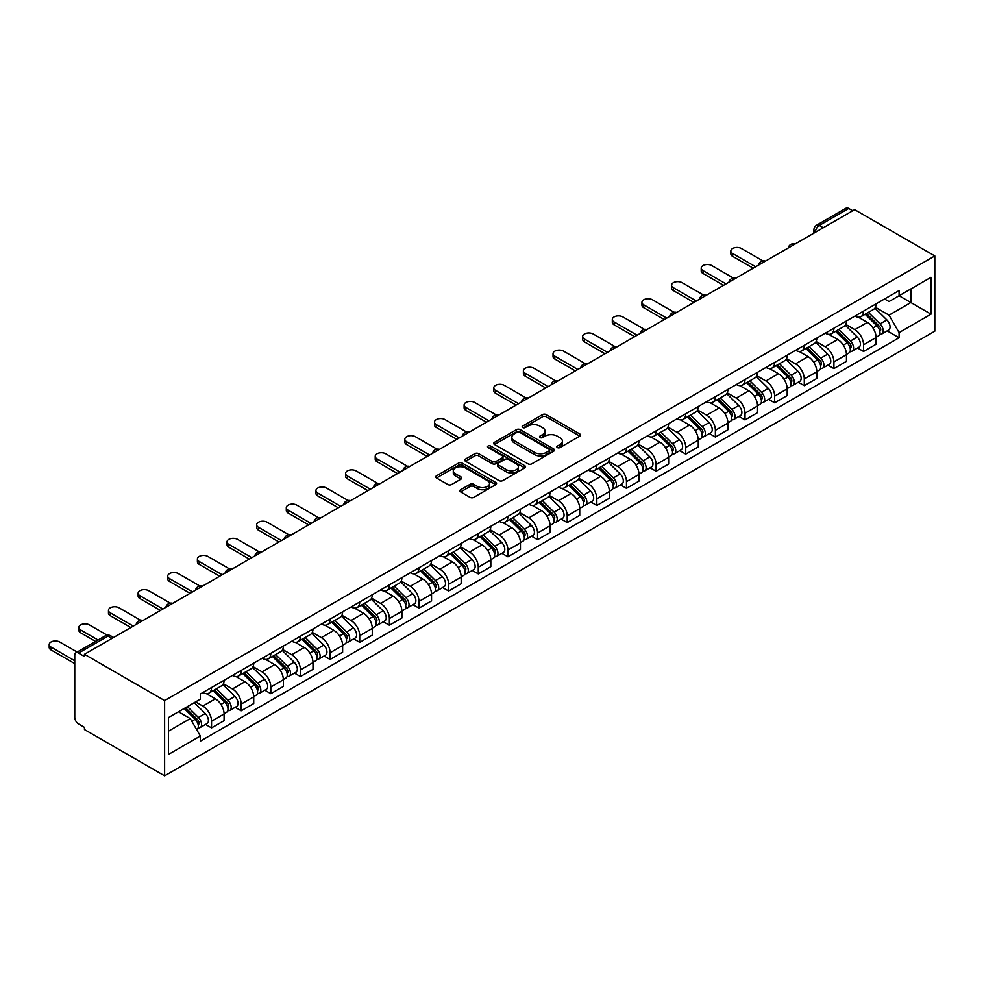 <?xml version="1.0" encoding="UTF-8"?>
<svg xmlns="http://www.w3.org/2000/svg" width="984" height="984" viewBox="0 0 984 984"><rect width="100%" height="100%" fill="white"/><g stroke="black" fill="none" stroke-linecap="round" stroke-linejoin="round"><path stroke-width="1.48" d="M557.362 447.572A1.845 1.07 0 0 0 559.97 447.572L579.785 436.133A2.632 1.525 0 0 0 580.56 435.063A2.632 1.525 0 0 0 579.785 433.981L546.218 414.608A2.632 1.525 0 0 0 542.491 414.608L522.676 426.047A1.845 1.07 0 0 0 522.135 426.798A1.845 1.07 0 0 0 522.676 427.548A1.845 1.07 0 0 0 525.284 427.548L527.854 426.072A8.438 4.871 0 0 1 539.786 426.072L542.578 427.683A8.438 4.871 0 0 1 545.05 431.127A8.438 4.871 0 0 1 542.578 434.571L540.019 436.06A1.845 1.07 0 0 0 539.478 436.81A1.845 1.07 0 0 0 540.019 437.56A1.845 1.07 0 0 0 542.627 437.56L545.197 436.084A8.438 4.871 0 0 1 557.129 436.084L559.921 437.696A8.438 4.871 0 0 1 562.393 441.139A8.438 4.871 0 0 1 559.921 444.596L557.362 446.072A1.845 1.07 0 0 0 556.821 446.822A1.845 1.07 0 0 0 557.362 447.572L557.362 446.072M460.623 489.749A2.632 1.525 0 0 0 459.848 490.832A2.632 1.525 0 0 0 460.623 491.902L470.044 497.351A2.632 1.525 0 0 0 473.771 497.351L495.776 484.645A2.632 1.525 0 0 0 496.551 483.562A2.632 1.525 0 0 0 495.776 482.492L462.209 463.107A2.632 1.525 0 0 0 458.483 463.107L436.478 475.813A2.632 1.525 0 0 0 435.703 476.883A2.632 1.525 0 0 0 436.478 477.966L447.855 484.534A2.632 1.525 0 0 0 451.582 484.534L461.004 479.097A2.632 1.525 0 0 0 461.767 478.015A2.632 1.525 0 0 0 461.004 476.945L455.358 473.685A7.06 4.071 0 0 1 453.292 470.807A7.06 4.071 0 0 1 457.646 467.043A7.06 4.071 0 0 1 465.334 467.929L487.437 480.684A7.06 4.071 0 0 1 489.503 483.562A7.06 4.071 0 0 1 485.149 487.326A7.06 4.071 0 0 1 477.461 486.44L473.771 484.312A2.632 1.525 0 0 0 470.044 484.312L460.623 489.749L460.623 491.902M164.623 700.583L84.452 654.298L854.629 209.641L934.8 255.926L164.623 700.583L164.623 775.835L934.8 331.178L934.8 255.926M528.039 463.858A2.632 1.525 0 0 0 531.766 463.858L553.771 451.152A2.632 1.525 0 0 0 554.546 450.082A2.632 1.525 0 0 0 553.771 448.999L520.204 429.627A2.632 1.525 0 0 0 516.477 429.627L494.472 442.333A2.632 1.525 0 0 0 493.697 443.403A2.632 1.525 0 0 0 494.472 444.485L528.039 463.858M488.777 447.978A1.845 1.07 0 0 1 490.647 448.237L490.647 446.047L524.779 465.752A2.632 1.525 0 0 1 525.542 466.822A2.632 1.525 0 0 1 524.779 467.904L502.775 480.598A2.632 1.525 0 0 1 499.036 480.598L465.469 461.225L474.891 455.826L474.891 453.636L465.469 459.073A2.632 1.525 0 0 0 464.706 460.143A2.632 1.525 0 0 0 465.469 461.225L465.469 459.073M474.891 455.826A2.632 1.525 0 0 1 478.618 455.826L478.618 453.636A2.632 1.525 0 0 0 474.891 453.636M478.618 453.636L492.234 461.496A2.632 1.525 0 0 0 495.961 461.496L502.209 457.892A2.632 1.525 0 0 0 502.984 456.81A2.632 1.525 0 0 0 502.209 455.727L488.039 447.548A1.845 1.07 0 0 1 487.498 446.798A1.845 1.07 0 0 1 488.642 445.813A1.845 1.07 0 0 1 490.647 446.047M84.452 654.298L84.452 656.5L78.56 653.093A5.375 3.1 -120 0 0 75.866 652.822A5.375 3.1 -120 0 0 74.759 655.283L74.759 717.373A5.375 3.1 -120 0 0 78.56 723.953L84.452 727.348L84.452 729.55L164.623 775.835M823.276 227.734L819.291 225.434A5.375 3.1 60 0 0 816.609 225.164L846.056 208.165A5.375 3.1 60 0 1 848.737 208.436L819.291 225.434A5.375 3.1 120 0 0 815.49 232.015L815.49 232.236M852.734 210.736L848.737 208.436M863.558 311.104A12.362 7.134 60 0 1 861 316.651L873.534 309.406A12.362 7.134 -120 0 0 876.092 303.859M845.76 324.413L854.813 329.64A12.362 7.134 60 0 1 863.558 344.769L876.092 337.537A12.362 7.134 -120 0 0 867.359 322.395L858.38 317.217M876.092 337.537L876.092 344.228L863.558 351.46L857.544 347.992M861 316.651A12.362 7.134 60 0 1 854.911 316.085M863.558 344.769L863.558 351.46M833.915 328.213A12.362 7.134 60 0 1 831.357 333.761L843.903 326.516A12.362 7.134 -120 0 0 846.461 320.969M827.913 365.101L833.915 368.569L846.461 361.337L846.461 354.646A12.362 7.134 -120 0 0 837.716 339.505L828.749 334.326M831.357 333.761A12.362 7.134 60 0 1 825.281 333.195M816.13 341.522L825.182 346.749A12.362 7.134 60 0 1 833.915 361.878L833.915 368.569M804.285 345.322A12.362 7.134 60 0 1 801.726 350.87L814.26 343.625A12.362 7.134 -120 0 0 816.818 338.078M798.27 382.21L804.285 385.679L816.818 378.446L816.818 371.755A12.362 7.134 -120 0 0 808.085 356.614L799.106 351.436M801.726 350.87A12.362 7.134 60 0 1 795.638 350.316M786.487 358.631L795.539 363.859A12.362 7.134 60 0 1 804.285 379L804.285 385.679M774.642 362.432A12.362 7.134 60 0 1 772.083 367.979L784.629 360.734A12.362 7.134 -120 0 0 787.188 355.187M768.639 399.319L774.642 402.8L787.188 395.556L787.188 388.864A12.362 7.134 -120 0 0 778.442 373.723L769.476 368.545M772.083 367.979A12.362 7.134 60 0 1 766.007 367.426M756.856 375.74L765.909 380.968A12.362 7.134 60 0 1 774.642 396.109L774.642 402.8M745.011 379.541A12.362 7.134 60 0 1 742.453 385.088L754.986 377.856A12.362 7.134 -120 0 0 757.545 372.309M738.996 416.441L745.011 419.91L757.545 412.665L757.545 405.974A12.362 7.134 -120 0 0 748.812 390.845L739.833 385.654M742.453 385.088A12.362 7.134 60 0 1 736.364 384.535M727.213 392.85L736.266 398.077A12.362 7.134 60 0 1 745.011 413.219L745.011 419.91M715.368 396.65A12.362 7.134 60 0 1 712.81 402.198L725.356 394.965A12.362 7.134 -120 0 0 727.914 389.418M709.366 433.55L715.368 437.019L727.914 429.774L727.914 423.083A12.362 7.134 -120 0 0 719.169 407.954L710.202 402.763M712.81 402.198A12.362 7.134 60 0 1 706.733 401.644M697.582 409.959L706.635 415.187A12.362 7.134 60 0 1 715.368 430.328L715.368 437.019M685.737 413.76A12.362 7.134 60 0 1 683.179 419.307L695.713 412.075A12.362 7.134 -120 0 0 698.271 406.527M679.723 450.66L685.737 454.128L698.271 446.884L698.271 440.192A12.362 7.134 -120 0 0 689.538 425.063L680.559 419.885M683.179 419.307A12.362 7.134 60 0 1 677.09 418.753M667.939 427.068L676.992 432.296A12.362 7.134 60 0 1 685.737 447.437L685.737 454.128M656.094 430.869A12.362 7.134 60 0 1 653.536 436.416L666.082 429.184A12.362 7.134 -120 0 0 668.64 423.637M650.092 467.769L656.094 471.238L668.64 464.005L668.64 457.314A12.362 7.134 -120 0 0 659.895 442.173L650.928 436.994M653.536 436.416A12.362 7.134 60 0 1 647.46 435.863M638.309 444.178L647.361 449.405A12.362 7.134 60 0 1 656.094 464.546L656.094 471.238M626.464 447.991A12.362 7.134 60 0 1 623.905 453.538L636.439 446.293A12.362 7.134 -120 0 0 638.997 440.746M620.449 484.878L626.464 488.347L638.997 481.114L638.997 474.423A12.362 7.134 -120 0 0 630.264 459.282L621.285 454.104M623.905 453.538A12.362 7.134 60 0 1 617.817 452.972M608.666 461.299L617.718 466.527A12.362 7.134 60 0 1 626.464 481.656L626.464 488.347M596.821 465.1A12.362 7.134 60 0 1 594.262 470.647L606.808 463.402A12.362 7.134 -120 0 0 609.367 457.855M590.818 501.988L596.821 505.456L609.367 498.224L609.367 491.533A12.362 7.134 -120 0 0 600.621 476.391L591.655 471.213M594.262 470.647A12.362 7.134 60 0 1 588.186 470.081M579.035 478.409L588.088 483.636A12.362 7.134 60 0 1 596.821 498.765L596.821 505.456M567.19 482.209A12.362 7.134 60 0 1 564.631 487.757L577.165 480.512A12.362 7.134 -120 0 0 579.724 474.964M561.175 519.097L567.19 522.566L579.724 515.333L579.724 508.642A12.362 7.134 -120 0 0 570.991 493.501L562.012 488.322M564.631 487.757A12.362 7.134 60 0 1 558.543 487.191M549.392 495.518L558.445 500.745A12.362 7.134 60 0 1 567.19 515.874L567.19 522.566M537.547 499.318A12.362 7.134 60 0 1 534.988 504.866L547.534 497.621A12.362 7.134 -120 0 0 550.093 492.074M531.544 536.206L537.547 539.687L550.093 532.442L550.093 525.751A12.362 7.134 -120 0 0 541.348 510.61L532.381 505.432M534.988 504.866A12.362 7.134 60 0 1 528.912 504.312M519.761 512.627L528.814 517.855A12.362 7.134 60 0 1 537.547 532.996L537.547 539.687M507.916 516.428A12.362 7.134 60 0 1 505.358 521.975L517.891 514.743A12.362 7.134 -120 0 0 520.45 509.183M501.901 553.316L507.916 556.796L520.45 549.552L520.45 542.861A12.362 7.134 -120 0 0 511.717 527.731L502.738 522.541M505.358 521.975A12.362 7.134 60 0 1 499.269 521.422M490.118 529.736L499.171 534.964A12.362 7.134 60 0 1 507.916 550.105L507.916 556.796M478.273 533.537A12.362 7.134 60 0 1 475.715 539.084L488.261 531.852A12.362 7.134 -120 0 0 490.819 526.305M472.258 570.437L478.273 573.906L490.819 566.661L490.819 559.97A12.362 7.134 -120 0 0 482.074 544.841L473.107 539.65M475.715 539.084A12.362 7.134 60 0 1 469.639 538.531M460.475 546.846L469.54 552.073A12.362 7.134 60 0 1 478.273 567.214L478.273 573.906M448.642 550.646A12.362 7.134 60 0 1 446.084 556.194L458.618 548.961A12.362 7.134 -120 0 0 461.176 543.414M442.628 587.546L448.642 591.015L461.176 583.77L461.176 577.079A12.362 7.134 -120 0 0 452.443 561.95L443.464 556.772M446.084 556.194A12.362 7.134 60 0 1 439.996 555.64M430.844 563.955L439.897 569.183A12.362 7.134 60 0 1 448.642 584.324L448.642 591.015M418.999 567.756A12.362 7.134 60 0 1 416.441 573.303L428.987 566.071A12.362 7.134 -120 0 0 431.546 560.523M412.985 604.656L418.999 608.124L431.546 600.88L431.546 594.201A12.362 7.134 -120 0 0 422.8 579.059L413.821 573.881M416.441 573.303A12.362 7.134 60 0 1 410.353 572.75M401.201 581.064L410.267 586.292A12.362 7.134 60 0 1 418.999 601.433L418.999 608.124M389.369 584.865A12.362 7.134 60 0 1 386.81 590.425L399.344 583.18A12.362 7.134 -120 0 0 401.902 577.633M383.354 621.765L389.369 625.234L401.902 618.001L401.902 611.31A12.362 7.134 -120 0 0 393.169 596.169L384.191 590.99M386.81 590.425A12.362 7.134 60 0 1 380.722 589.859M371.571 598.174L380.623 603.413A12.362 7.134 60 0 1 389.369 618.542L389.369 625.234M359.726 601.987A12.362 7.134 60 0 1 357.167 607.534L369.713 600.289A12.362 7.134 -120 0 0 372.272 594.742M353.711 638.874L359.726 642.343L372.272 635.111L372.272 628.419A12.362 7.134 -120 0 0 363.526 613.278L354.548 608.1M357.167 607.534A12.362 7.134 60 0 1 351.079 606.968M341.928 615.295L350.993 620.523A12.362 7.134 60 0 1 359.726 635.652L359.726 642.343M330.095 619.096A12.362 7.134 60 0 1 327.537 624.643L340.07 617.399A12.362 7.134 -120 0 0 342.629 611.851M324.08 655.984L330.095 659.452L342.629 652.22L342.629 645.529A12.362 7.134 -120 0 0 333.896 630.387L324.917 625.209M327.537 624.643A12.362 7.134 60 0 1 321.448 624.077M312.297 632.404L321.35 637.632A12.362 7.134 60 0 1 330.095 652.761L330.095 659.452M300.452 636.205A12.362 7.134 60 0 1 297.894 641.752L310.44 634.508A12.362 7.134 -120 0 0 312.998 628.961M294.437 673.093L300.452 676.561L312.998 669.329L312.998 662.638A12.362 7.134 -120 0 0 304.253 647.497L295.274 642.318M297.894 641.752A12.362 7.134 60 0 1 291.805 641.199M282.654 649.514L291.719 654.741A12.362 7.134 60 0 1 300.452 669.883L300.452 676.561M270.821 653.314A12.362 7.134 60 0 1 268.263 658.862L280.797 651.617A12.362 7.134 -120 0 0 283.355 646.07M264.807 690.202L270.821 693.683L283.355 686.438L283.355 679.747A12.362 7.134 -120 0 0 274.622 664.606L265.643 659.428M268.263 658.862A12.362 7.134 60 0 1 262.175 658.308M253.023 666.623L262.076 671.851A12.362 7.134 60 0 1 270.821 686.992L270.821 693.683M241.178 670.424A12.362 7.134 60 0 1 238.62 675.971L251.154 668.739A12.362 7.134 -120 0 0 253.724 663.191M235.164 707.324L241.178 710.792L253.724 703.548L253.724 696.856A12.362 7.134 -120 0 0 244.979 681.727L236 676.537M238.62 675.971A12.362 7.134 60 0 1 232.532 675.418M223.38 683.732L232.445 688.96A12.362 7.134 60 0 1 241.178 704.101L241.178 710.792M211.548 687.533A12.362 7.134 60 0 1 208.989 693.08L221.523 685.848A12.362 7.134 -120 0 0 224.081 680.301M205.533 724.433L211.548 727.902L224.081 720.657L224.081 713.966A12.362 7.134 -120 0 0 215.348 698.837L206.369 693.646M208.989 693.08A12.362 7.134 60 0 1 202.901 692.527M195.582 701.899L202.802 706.069A12.362 7.134 60 0 1 211.548 721.211L211.548 727.902M884.554 298.976L889.019 301.559L930.999 277.316L910.864 288.939L910.864 302.543L889.019 315.163L875.403 307.291M168.424 731.186L190.269 718.578L200.33 736.02L168.424 754.445L168.424 717.594L200.33 699.157L200.33 694.003L899.081 290.587L899.081 295.741L930.999 314.167L899.081 332.592L889.019 315.163M930.999 277.316L930.999 314.167M200.33 736.02L200.33 741.173L899.081 337.758L899.081 332.592M190.269 718.578L178.485 711.776M887.187 330.882L899.081 337.758M558.1 447.843L559.921 446.785A8.438 4.871 0 0 0 562.393 443.341L562.393 441.139M545.05 431.127L545.05 433.329A8.438 4.871 0 0 1 542.578 436.773L540.757 437.831M579.785 433.981L579.785 436.133L546.218 416.798A2.632 1.525 0 0 0 542.491 416.798L523.414 427.819M553.771 448.999L553.771 451.152L520.204 431.816A2.632 1.525 0 0 0 516.477 431.816L494.509 444.497M549.109 450.832A1.845 1.07 0 0 0 549.65 450.082A1.845 1.07 0 0 0 549.109 449.331L519.65 432.32A1.845 1.07 0 0 0 517.031 432.32L514.337 433.882A8.438 4.871 0 0 0 511.864 437.327A8.438 4.871 0 0 0 514.337 440.771L534.472 452.394A8.438 4.871 0 0 0 546.403 452.394L549.109 450.832L549.109 453.034A1.845 1.07 0 0 0 549.65 452.271L549.65 450.082M511.864 437.327L511.864 439.516A8.438 4.871 0 0 0 514.337 442.96L514.337 440.771M549.109 453.034L546.403 454.583A8.438 4.871 0 0 1 534.472 454.583L514.337 442.96M478.618 455.826L492.234 463.685A2.632 1.525 0 0 0 495.961 463.685L502.209 460.082A2.632 1.525 0 0 0 502.984 458.999L502.984 456.81M490.647 448.237L524.743 467.917M506.354 469.651A7.06 4.071 0 0 0 514.054 470.536A7.06 4.071 0 0 0 518.408 466.773A7.06 4.071 0 0 0 516.342 463.894L508.556 459.393A2.632 1.525 0 0 0 504.817 459.393L498.581 462.997A2.632 1.525 0 0 0 497.806 464.079A2.632 1.525 0 0 0 498.581 465.149L506.354 469.651L506.354 471.84A7.06 4.071 0 0 0 514.054 472.726A7.06 4.071 0 0 0 518.408 468.962L518.408 466.773M497.806 464.079L497.806 466.268A2.632 1.525 0 0 0 498.581 467.351L498.581 465.149M506.354 471.84L498.581 467.351M489.503 483.562L489.503 485.752A7.06 4.071 0 0 1 485.149 489.515A7.06 4.071 0 0 1 477.461 488.642L473.771 486.514A2.632 1.525 0 0 0 470.044 486.514L460.66 491.926M453.292 470.807L453.292 472.997A7.06 4.071 0 0 0 455.358 475.875L455.358 473.685M460.967 479.122L455.358 475.875M495.739 484.657L462.209 465.297A2.632 1.525 0 0 0 458.483 465.297L436.515 477.99M865.157 314.253L876.83 325.766A6.716 3.874 60 0 1 878.601 335.839L876.092 337.278M867.482 316.541L872.427 319.406M762.981 260.932L741.395 248.472A6.175 3.567 -0 0 0 734.667 247.697A6.175 3.567 -0 0 0 730.854 250.994A6.175 3.567 -0 0 0 732.662 253.515L755.65 266.787M866.449 313.502L879.229 326.11A3.223 1.857 60 0 1 880.077 330.944A3.223 1.857 60 0 1 879.794 331.067M868.38 312.383L880.053 323.896A6.716 3.874 60 0 1 881.824 333.97A6.716 3.874 60 0 1 879.807 334.191M874.911 308.127L886.891 319.948A6.716 3.874 60 0 1 888.663 330.021L881.824 333.97M753.178 268.214L732.662 256.369A6.175 3.567 180 0 1 730.854 253.847L730.854 250.994M835.514 331.362L847.187 342.875A6.716 3.874 60 0 1 848.958 352.948L846.461 354.4M837.839 333.662L842.796 336.516M733.338 278.041L711.764 265.582A6.175 3.567 -0 0 0 705.024 264.807A6.175 3.567 -0 0 0 701.211 268.103A6.175 3.567 -0 0 0 703.019 270.625L726.007 283.896M836.806 330.612L849.598 343.219A3.223 1.857 60 0 1 850.447 348.053A3.223 1.857 60 0 1 850.151 348.176M838.749 329.492L850.422 341.017A6.716 3.874 60 0 1 852.193 351.079A6.716 3.874 60 0 1 850.164 351.3M845.281 325.249L857.261 337.069A6.716 3.874 60 0 1 859.032 347.131L852.193 351.079M723.535 285.323L703.019 273.478A6.175 3.567 180 0 1 701.211 270.957L701.211 268.103M805.884 348.471L817.556 359.984A6.716 3.874 60 0 1 819.328 370.058L816.818 371.509M808.208 350.771L813.153 353.625M703.708 295.151L682.121 282.691A6.175 3.567 -0 0 0 675.393 281.916A6.175 3.567 -0 0 0 671.58 285.212A6.175 3.567 -0 0 0 673.388 287.734L696.377 301.006M807.175 347.721L819.955 360.341A3.223 1.857 60 0 1 820.804 365.175A3.223 1.857 60 0 1 820.521 365.285M809.106 346.602L820.779 358.127A6.716 3.874 60 0 1 822.55 368.188A6.716 3.874 60 0 1 820.521 368.41M815.638 342.358L827.618 354.178A6.716 3.874 60 0 1 829.389 364.24L822.55 368.188M693.904 302.432L673.388 290.587A6.175 3.567 180 0 1 671.58 288.066L671.58 285.212M776.241 365.581L787.913 377.093A6.716 3.874 60 0 1 789.685 387.167L787.188 388.618M778.565 367.881L783.522 370.734M674.065 312.26L652.49 299.8A6.175 3.567 -0 0 0 645.75 299.025A6.175 3.567 -0 0 0 641.937 302.322A6.175 3.567 -0 0 0 643.745 304.843L666.734 318.115M777.532 364.83L790.324 377.45A3.223 1.857 60 0 1 791.173 382.284A3.223 1.857 60 0 1 790.878 382.395M779.476 363.711L791.148 375.236A6.716 3.874 60 0 1 792.919 385.31A6.716 3.874 60 0 1 790.89 385.519M786.007 359.467L797.987 371.288A6.716 3.874 60 0 1 799.758 381.362L792.919 385.31M664.261 319.542L643.745 307.697A6.175 3.567 180 0 1 641.937 305.175L641.937 302.322M746.61 382.69L758.283 394.215A6.716 3.874 60 0 1 760.054 404.276L757.545 405.728M748.935 384.99L753.879 387.844M644.434 329.369L622.847 316.909A6.175 3.567 -0 0 0 616.119 316.135A6.175 3.567 -0 0 0 612.306 319.431A6.175 3.567 -0 0 0 614.114 321.952L637.103 335.224M747.901 381.94L760.681 394.559A3.223 1.857 60 0 1 761.53 399.393A3.223 1.857 60 0 1 761.247 399.504M749.833 380.833L761.505 392.345A6.716 3.874 60 0 1 763.276 402.419A6.716 3.874 60 0 1 761.247 402.628M756.364 376.577L768.344 388.397A6.716 3.874 60 0 1 770.115 398.471L763.276 402.419M634.631 336.651L614.114 324.806A6.175 3.567 180 0 1 612.306 322.285L612.306 319.431M716.967 399.799L728.64 411.324A6.716 3.874 60 0 1 730.411 421.386L727.914 422.837M719.292 402.099L724.249 404.953M614.791 346.479L593.217 334.019A6.175 3.567 -0 0 0 586.476 333.244A6.175 3.567 -0 0 0 582.663 336.54A6.175 3.567 -0 0 0 584.471 339.074L607.46 352.346M718.259 399.049L731.051 411.669A3.223 1.857 60 0 1 731.899 416.503A3.223 1.857 60 0 1 731.604 416.613M720.202 397.942L731.875 409.455A6.716 3.874 60 0 1 733.646 419.528A6.716 3.874 60 0 1 731.616 419.738M726.733 393.686L738.713 405.506A6.716 3.874 60 0 1 740.485 415.58L733.646 419.528M604.988 353.76L584.471 341.915A6.175 3.567 180 0 1 582.663 339.394L582.663 336.54M687.336 416.909L699.009 428.434A6.716 3.874 60 0 1 700.78 438.507L698.271 439.946M689.661 419.209L694.606 422.062M585.16 363.6L563.574 351.128A6.175 3.567 -0 0 0 556.846 350.365A6.175 3.567 -0 0 0 553.033 353.662A6.175 3.567 -0 0 0 554.841 356.183L577.829 369.455M688.628 416.171L701.408 428.778A3.223 1.857 60 0 1 702.256 433.612A3.223 1.857 60 0 1 701.961 433.723M690.559 415.051L702.232 426.564A6.716 3.874 60 0 1 704.003 436.638A6.716 3.874 60 0 1 701.973 436.847M697.09 410.795L709.07 422.616A6.716 3.874 60 0 1 710.842 432.689L704.003 436.638M575.357 370.882L554.841 359.037A6.175 3.567 180 0 1 553.033 356.503L553.033 353.662M657.693 434.018L669.366 445.543A6.716 3.874 60 0 1 671.137 455.617L668.64 457.056M660.018 436.318L664.975 439.184M555.517 380.71L533.943 368.25A6.175 3.567 -0 0 0 527.203 367.475A6.175 3.567 -0 0 0 523.39 370.771A6.175 3.567 -0 0 0 525.198 373.293L548.186 386.564M658.985 433.28L671.777 445.887A3.223 1.857 60 0 1 672.625 450.721A3.223 1.857 60 0 1 672.33 450.844M660.928 432.161L672.601 443.673A6.716 3.874 60 0 1 674.372 453.747A6.716 3.874 60 0 1 672.343 453.968M667.459 427.905L679.44 439.725A6.716 3.874 60 0 1 681.211 449.799L674.372 453.747M545.714 387.991L525.198 376.146A6.175 3.567 180 0 1 523.39 373.625L523.39 370.771M628.05 451.139L639.735 462.652A6.716 3.874 60 0 1 641.506 472.726L638.997 474.165M630.387 453.427L635.332 456.293M525.886 397.819L504.3 385.359A6.175 3.567 -0 0 0 497.572 384.584A6.175 3.567 -0 0 0 493.759 387.881A6.175 3.567 -0 0 0 495.567 390.402L518.556 403.674M629.354 450.389L642.134 462.997A3.223 1.857 60 0 1 642.982 467.831A3.223 1.857 60 0 1 642.687 467.953M631.285 449.27L642.958 460.783A6.716 3.874 60 0 1 644.729 470.856A6.716 3.874 60 0 1 642.7 471.078M637.816 445.014L649.797 456.834A6.716 3.874 60 0 1 651.568 466.908L644.729 470.856M516.083 405.101L495.567 393.256A6.175 3.567 180 0 1 493.759 390.734L493.759 387.881M598.42 468.249L610.092 479.762A6.716 3.874 60 0 1 611.863 489.835L609.367 491.287M600.744 470.536L605.701 473.402M496.243 414.928L474.669 402.468A6.175 3.567 -0 0 0 467.929 401.693A6.175 3.567 -0 0 0 464.116 404.99A6.175 3.567 -0 0 0 465.924 407.511L488.913 420.783M599.711 467.498L612.503 480.106A3.223 1.857 60 0 1 613.352 484.94A3.223 1.857 60 0 1 613.057 485.063M601.654 466.379L613.327 477.904A6.716 3.874 60 0 1 615.098 487.966A6.716 3.874 60 0 1 613.069 488.187M608.186 462.136L620.166 473.956A6.716 3.874 60 0 1 621.937 484.017L615.098 487.966M486.44 422.21L465.924 410.365A6.175 3.567 180 0 1 464.116 407.843L464.116 404.99M568.777 485.358L580.462 496.871A6.716 3.874 60 0 1 582.233 506.944L579.724 508.396M571.114 487.658L576.058 490.512M466.613 432.037L445.026 419.578A6.175 3.567 -0 0 0 438.298 418.803A6.175 3.567 -0 0 0 434.485 422.099A6.175 3.567 -0 0 0 436.293 424.621L459.282 437.892M570.08 484.608L582.86 497.215A3.223 1.857 60 0 1 583.709 502.049A3.223 1.857 60 0 1 583.414 502.172M572.011 483.488L583.684 495.013A6.716 3.874 60 0 1 585.455 505.075A6.716 3.874 60 0 1 583.426 505.296M578.543 479.245L590.523 491.065A6.716 3.874 60 0 1 592.294 501.127L585.455 505.075M456.81 439.319L436.293 427.474A6.175 3.567 180 0 1 434.485 424.953L434.485 422.099M539.146 502.467L550.819 513.98A6.716 3.874 60 0 1 552.59 524.054L550.081 525.505M541.471 504.767L546.428 507.621M436.97 449.147L415.396 436.687A6.175 3.567 -0 0 0 408.655 435.912A6.175 3.567 -0 0 0 404.842 439.208A6.175 3.567 -0 0 0 406.65 441.73L429.639 455.002M540.437 501.717L553.229 514.337A3.223 1.857 60 0 1 554.078 519.171A3.223 1.857 60 0 1 553.783 519.281M542.381 500.598L554.053 512.123A6.716 3.874 60 0 1 555.825 522.197A6.716 3.874 60 0 1 553.795 522.406M548.912 496.354L560.892 508.174A6.716 3.874 60 0 1 562.663 518.236L555.825 522.197M427.167 456.428L406.65 444.583A6.175 3.567 180 0 1 404.842 442.062L404.842 439.208M509.503 519.577L521.188 531.102A6.716 3.874 60 0 1 522.959 541.163L520.45 542.615M511.84 521.877L516.784 524.73M407.339 466.256L385.753 453.796A6.175 3.567 -0 0 0 379.024 453.021A6.175 3.567 -0 0 0 375.212 456.318A6.175 3.567 -0 0 0 377.02 458.839L400.008 472.111M510.807 518.826L523.586 531.446A3.223 1.857 60 0 1 524.435 536.28A3.223 1.857 60 0 1 524.14 536.391M512.738 517.707L524.411 529.232A6.716 3.874 60 0 1 526.182 539.306A6.716 3.874 60 0 1 524.152 539.515M519.269 513.463L531.249 525.284A6.716 3.874 60 0 1 533.02 535.357L526.182 539.306M397.536 473.538L377.02 461.693A6.175 3.567 180 0 1 375.212 459.171L375.212 456.318M479.872 536.686L491.545 548.211A6.716 3.874 60 0 1 493.316 558.272L490.807 559.724M482.197 538.986L487.154 541.84M377.696 483.365L356.122 470.906A6.175 3.567 -0 0 0 349.382 470.131A6.175 3.567 -0 0 0 345.568 473.427A6.175 3.567 -0 0 0 347.377 475.961L370.365 489.22M481.164 535.936L493.956 548.555A3.223 1.857 60 0 1 494.804 553.389A3.223 1.857 60 0 1 494.509 553.5M483.107 534.829L494.78 546.341A6.716 3.874 60 0 1 496.551 556.415A6.716 3.874 60 0 1 494.522 556.624M489.638 530.573L501.619 542.393A6.716 3.874 60 0 1 503.39 552.467L496.551 556.415M367.893 490.647L347.377 478.802A6.175 3.567 180 0 1 345.568 476.281L345.568 473.427M450.229 553.795L461.914 565.32A6.716 3.874 60 0 1 463.685 575.382L461.176 576.833M452.566 556.095L457.511 558.949M348.065 500.475L326.479 488.015A6.175 3.567 -0 0 0 319.751 487.252A6.175 3.567 -0 0 0 315.938 490.549A6.175 3.567 -0 0 0 317.746 493.07L340.735 506.342M451.533 553.057L464.313 565.665A3.223 1.857 60 0 1 465.161 570.499A3.223 1.857 60 0 1 464.866 570.609M453.464 551.938L465.137 563.451A6.716 3.874 60 0 1 466.908 573.524A6.716 3.874 60 0 1 464.878 573.733M459.995 547.682L471.976 559.502A6.716 3.874 60 0 1 473.747 569.576L466.908 573.524M338.262 507.769L317.746 495.911A6.175 3.567 180 0 1 315.938 493.39L315.938 490.549M420.599 570.904L432.271 582.43A6.716 3.874 60 0 1 434.042 592.503L431.533 593.942M422.923 573.205L427.88 576.058M318.422 517.596L296.848 505.136A6.175 3.567 -0 0 0 290.108 504.362A6.175 3.567 -0 0 0 286.295 507.658A6.175 3.567 -0 0 0 288.103 510.179L311.092 523.451M421.89 570.167L434.682 582.774A3.223 1.857 60 0 1 435.531 587.608A3.223 1.857 60 0 1 435.236 587.731M423.821 569.047L435.506 580.56A6.716 3.874 60 0 1 437.277 590.634A6.716 3.874 60 0 1 435.248 590.855M430.365 564.791L442.345 576.612A6.716 3.874 60 0 1 444.116 586.685L437.277 590.634M308.619 524.878L288.103 513.033A6.175 3.567 180 0 1 286.295 510.512L286.295 507.658M390.956 588.026L402.641 599.539A6.716 3.874 60 0 1 404.412 609.613L401.902 611.052M393.293 590.314L398.237 593.18M288.792 534.706L267.205 522.246A6.175 3.567 -0 0 0 260.477 521.471A6.175 3.567 -0 0 0 256.664 524.767A6.175 3.567 -0 0 0 258.472 527.289L281.461 540.56M392.259 587.276L405.039 599.883A3.223 1.857 60 0 1 405.888 604.717A3.223 1.857 60 0 1 405.592 604.84M394.19 586.157L405.863 597.669A6.716 3.874 60 0 1 407.634 607.743A6.716 3.874 60 0 1 405.605 607.964M400.722 581.901L412.702 593.721A6.716 3.874 60 0 1 414.473 603.795L407.634 607.743M278.989 541.987L258.472 530.142A6.175 3.567 180 0 1 256.664 527.621L256.664 524.767M361.325 605.135L372.998 616.648A6.716 3.874 60 0 1 374.769 626.722L372.259 628.161M363.649 607.423L368.606 610.289M259.149 551.815L237.575 539.355A6.175 3.567 -0 0 0 230.834 538.58A6.175 3.567 -0 0 0 227.021 541.876A6.175 3.567 -0 0 0 228.829 544.398L251.818 557.67M362.616 604.385L375.408 616.993A3.223 1.857 60 0 1 376.257 621.827A3.223 1.857 60 0 1 375.962 621.949M364.547 603.266L376.232 614.779A6.716 3.874 60 0 1 378.004 624.852A6.716 3.874 60 0 1 375.974 625.074M371.091 599.022L383.071 610.83A6.716 3.874 60 0 1 384.842 620.904L378.004 624.852M249.346 559.096L228.829 547.252A6.175 3.567 180 0 1 227.021 544.73L227.021 541.876M331.682 622.245L343.367 633.757A6.716 3.874 60 0 1 345.138 643.831L342.629 645.283M334.019 624.545L338.963 627.398M229.518 568.924L207.931 556.464A6.175 3.567 -0 0 0 201.203 555.689A6.175 3.567 -0 0 0 197.39 558.986A6.175 3.567 -0 0 0 199.198 561.507L222.187 574.779M332.986 621.494L345.765 634.102A3.223 1.857 60 0 1 346.614 638.936A3.223 1.857 60 0 1 346.319 639.059M334.917 620.375L346.589 631.9A6.716 3.874 60 0 1 348.361 641.962A6.716 3.874 60 0 1 346.331 642.183M341.448 616.132L353.428 627.952A6.716 3.874 60 0 1 355.199 638.013L348.361 641.962M219.715 576.206L199.198 564.361A6.175 3.567 180 0 1 197.39 561.839L197.39 558.986M302.051 639.354L313.724 650.867A6.716 3.874 60 0 1 315.495 660.941L312.986 662.392M304.376 641.654L309.333 644.508M199.875 586.034L178.301 573.574A6.175 3.567 -0 0 0 171.56 572.799A6.175 3.567 -0 0 0 167.747 576.095A6.175 3.567 -0 0 0 169.555 578.617L192.544 591.888M303.343 638.604L316.135 651.224A3.223 1.857 60 0 1 316.983 656.057A3.223 1.857 60 0 1 316.688 656.168M305.274 637.484L316.959 649.01A6.716 3.874 60 0 1 318.73 659.071A6.716 3.874 60 0 1 316.7 659.292M311.817 633.241L323.798 645.061A6.716 3.874 60 0 1 325.569 655.123L318.73 659.071M190.072 593.315L169.555 581.47A6.175 3.567 180 0 1 167.747 578.949L167.747 576.095M272.408 656.463L284.093 667.976A6.716 3.874 60 0 1 285.864 678.05L283.355 679.501M274.745 658.763L279.69 661.617M170.244 603.143L148.658 590.683A6.175 3.567 -0 0 0 141.93 589.908A6.175 3.567 -0 0 0 138.117 593.204A6.175 3.567 -0 0 0 139.925 595.726L162.913 608.998M273.712 655.713L286.492 668.333A3.223 1.857 60 0 1 287.34 673.167A3.223 1.857 60 0 1 287.045 673.277M275.643 654.594L287.316 666.119A6.716 3.874 60 0 1 289.087 676.192A6.716 3.874 60 0 1 287.057 676.402M282.174 650.35L294.154 662.171A6.716 3.874 60 0 1 295.926 672.244L289.087 676.192M160.441 610.424L139.925 598.579A6.175 3.567 180 0 1 138.117 596.058L138.117 593.204M242.777 673.573L254.45 685.098A6.716 3.874 60 0 1 256.221 695.159L253.712 696.611M245.102 675.873L250.059 678.726M140.601 620.252L119.027 607.792A6.175 3.567 -0 0 0 112.287 607.017A6.175 3.567 -0 0 0 108.474 610.314A6.175 3.567 -0 0 0 110.282 612.835L133.27 626.107M244.069 672.822L256.861 685.442A3.223 1.857 60 0 1 257.71 690.276A3.223 1.857 60 0 1 257.414 690.387M246 671.715L257.685 683.228A6.716 3.874 60 0 1 259.456 693.302A6.716 3.874 60 0 1 257.427 693.511M252.544 667.459L264.524 679.28A6.716 3.874 60 0 1 266.295 689.354L259.456 693.302M130.798 627.534L110.282 615.689A6.175 3.567 180 0 1 108.474 613.167L108.474 610.314M213.134 690.682L224.819 702.207A6.716 3.874 60 0 1 226.591 712.268L224.081 713.72M215.471 692.982L220.416 695.836M107.17 635.172L89.384 624.902A6.175 3.567 -0 0 0 82.656 624.139A6.175 3.567 -0 0 0 78.843 627.423A6.175 3.567 -0 0 0 80.651 629.957L98.068 640.006M214.438 689.932L227.218 702.551A3.223 1.857 60 0 1 228.067 707.385A3.223 1.857 60 0 1 227.771 707.496M216.369 688.825L228.042 700.337A6.716 3.874 60 0 1 229.813 710.411A6.716 3.874 60 0 1 227.784 710.62M222.901 684.569L234.881 696.389A6.716 3.874 60 0 1 236.652 706.463L229.813 710.411M95.596 641.433L80.651 632.798A6.175 3.567 180 0 1 78.843 630.277L78.843 627.423M184.192 708.48L195.176 719.316A6.716 3.874 60 0 1 196.948 729.39L196.615 729.574M185.828 710.091L190.785 712.945M77.17 652.072L59.753 642.023A6.175 3.567 -0 0 0 53.013 641.248A6.175 3.567 -0 0 0 49.2 644.545A6.175 3.567 -0 0 0 51.008 647.066L74.759 660.768M185.496 707.73L197.587 719.661A3.223 1.857 60 0 1 198.436 724.495A3.223 1.857 60 0 1 198.141 724.618M187.427 706.61L198.411 717.447A6.716 3.874 60 0 1 200.183 727.52A6.716 3.874 60 0 1 198.153 727.729M194.266 702.662L205.25 713.498A6.716 3.874 60 0 1 207.021 723.572L200.183 727.52M74.759 663.622L51.008 649.92A6.175 3.567 180 0 1 49.2 647.386L49.2 644.545M815.687 232.126L815.49 232.015A5.375 3.1 0 0 1 813.916 229.825L813.916 233.147M241.178 704.101L253.724 696.856M270.821 686.992L283.355 679.747M300.452 669.883L312.998 662.638M330.095 652.761L342.629 645.529M359.726 635.652L372.272 628.419M389.369 618.542L401.902 611.31M418.999 601.433L431.546 594.201M448.642 584.324L461.176 577.079M478.273 567.214L490.819 559.97M507.916 550.105L520.45 542.861M537.547 532.996L550.093 525.751M567.19 515.874L579.724 508.642M596.821 498.765L609.367 491.533M626.464 481.656L638.997 474.423M656.094 464.546L668.64 457.314M685.737 447.437L698.271 440.192M715.368 430.328L727.914 423.083M745.011 413.219L757.545 405.974M774.642 396.109L787.188 388.864M804.285 379L816.818 371.755M833.915 361.878L846.461 354.646M211.548 721.211L224.081 713.966M202.802 706.069L215.348 698.837M232.445 688.96L244.979 681.727M262.076 671.851L274.622 664.606M291.719 654.741L304.253 647.497M321.35 637.632L333.896 630.387M350.993 620.523L363.526 613.278M380.623 603.413L393.169 596.169M410.267 586.292L422.8 579.059M439.897 569.183L452.443 561.95M469.54 552.073L482.074 544.841M499.171 534.964L511.717 527.731M528.814 517.855L541.348 510.61M558.445 500.745L570.991 493.501M588.088 483.636L600.621 476.391M617.718 466.527L630.264 459.282M647.361 449.405L659.895 442.173M676.992 432.296L689.538 425.063M706.635 415.187L719.169 407.954M736.266 398.077L748.812 390.845M765.909 380.968L778.442 373.723M795.539 363.859L808.085 356.614M825.182 346.749L837.716 339.505M854.813 329.64L867.359 322.395M794.641 244.278A5.375 3.1 120 0 0 792.268 245.643M764.999 261.387A5.375 3.1 120 0 0 762.637 262.753M735.368 278.497A5.375 3.1 120 0 0 732.994 279.862M705.725 295.606A5.375 3.1 120 0 0 703.363 296.971M676.094 312.715A5.375 3.1 120 0 0 673.72 314.093M646.451 329.824A5.375 3.1 120 0 0 644.077 331.202M616.82 346.934A5.375 3.1 120 0 0 614.447 348.311M587.177 364.043A5.375 3.1 120 0 0 584.803 365.421M557.547 381.165A5.375 3.1 120 0 0 555.173 382.53M527.904 398.274A5.375 3.1 120 0 0 525.53 399.639M498.273 415.383A5.375 3.1 120 0 0 495.899 416.749M468.63 432.493A5.375 3.1 120 0 0 466.256 433.858M438.999 449.602A5.375 3.1 120 0 0 436.625 450.967M409.356 466.711A5.375 3.1 120 0 0 406.982 468.089M379.726 483.821A5.375 3.1 120 0 0 377.352 485.198M350.083 500.93A5.375 3.1 120 0 0 347.709 502.307M320.452 518.051A5.375 3.1 120 0 0 318.078 519.417M290.809 535.161A5.375 3.1 120 0 0 288.435 536.526M261.178 552.27A5.375 3.1 120 0 0 258.804 553.635M231.535 569.379A5.375 3.1 120 0 0 229.161 570.745M201.905 586.489A5.375 3.1 120 0 0 199.531 587.854M172.262 603.598A5.375 3.1 120 0 0 169.888 604.976M142.631 620.707A5.375 3.1 120 0 0 140.257 622.085M111.991 638.395L108.006 636.094L78.56 653.093M113.566 637.484L110.688 635.824A5.375 3.1 120 0 0 108.006 636.094A5.375 3.1 60 0 0 105.313 635.824L75.866 652.822M559.921 446.785L559.921 444.596M540.019 437.56L540.019 436.06M542.578 436.773L542.578 434.571M522.676 427.548L522.676 426.047M542.491 416.798L542.491 414.608M546.218 416.798L546.218 414.608M494.472 444.485L494.472 442.333M516.477 431.816L516.477 429.627M520.204 431.816L520.204 429.627M534.472 454.583L534.472 452.394M546.403 454.583L546.403 452.394M492.234 463.685L492.234 461.496M495.961 463.685L495.961 461.496M502.209 460.082L502.209 457.892M524.779 467.904L524.779 465.752M470.044 486.514L470.044 484.312M473.771 486.514L473.771 484.312M477.461 488.642L477.461 486.44M461.004 479.097L461.004 476.945M436.478 477.966L436.478 475.813M458.483 465.297L458.483 463.107M462.209 465.297L462.209 463.107M495.776 484.645L495.776 482.492M876.83 325.766L872.968 327.992M880.754 329.468L879.536 330.169M886.891 319.948L880.053 323.896M732.662 256.369L732.662 253.515M847.187 342.875L843.337 345.101M851.111 346.577L849.905 347.278M857.261 337.069L850.422 341.017M703.019 273.478L703.019 270.625M817.556 359.984L813.694 362.21M821.48 363.699L820.262 364.387M827.618 354.178L820.779 358.127M673.388 290.587L673.388 287.734M787.913 377.093L784.064 379.332M791.837 380.808L790.632 381.497M797.987 371.288L791.148 375.236M643.745 307.697L643.745 304.843M758.283 394.215L754.421 396.441M762.206 397.917L760.989 398.618M768.344 388.397L761.505 392.345M614.114 324.806L614.114 321.952M728.64 411.324L724.79 413.551M732.563 415.027L731.358 415.728M738.713 405.506L731.875 409.455M584.471 341.915L584.471 339.074M699.009 428.434L695.147 430.66M702.933 432.136L701.715 432.837M709.07 422.616L702.232 426.564M554.841 359.037L554.841 356.183M669.366 445.543L665.516 447.769M673.29 449.245L672.084 449.946M679.44 439.725L672.601 443.673M525.198 376.146L525.198 373.293M639.735 462.652L635.873 464.878M643.659 466.354L642.441 467.056M649.797 456.834L642.958 460.783M495.567 393.256L495.567 390.402M610.092 479.762L606.242 481.988M614.016 483.464L612.811 484.165M620.166 473.956L613.327 477.904M465.924 410.365L465.924 407.511M580.462 496.871L576.599 499.097M584.385 500.573L583.168 501.274M590.523 491.065L583.684 495.013M436.293 427.474L436.293 424.621M550.819 513.98L546.969 516.206M554.742 517.695L553.537 518.384M560.892 508.174L554.053 512.123M406.65 444.583L406.65 441.73M521.188 531.102L517.326 533.328M525.112 534.804L523.894 535.505M531.249 525.284L524.411 529.232M377.02 461.693L377.02 458.839M491.545 548.211L487.695 550.437M495.469 551.913L494.263 552.614M501.619 542.393L494.78 546.341M347.377 478.802L347.377 475.961M461.914 565.32L458.052 567.547M465.838 569.023L464.62 569.724M471.976 559.502L465.137 563.451M317.746 495.911L317.746 493.07M432.271 582.43L428.409 584.656M436.195 586.132L434.989 586.833M442.345 576.612L435.506 580.56M288.103 513.033L288.103 510.179M402.641 599.539L398.778 601.765M406.564 603.241L405.346 603.942M412.702 593.721L405.863 597.669M258.472 530.142L258.472 527.289M372.998 616.648L369.135 618.875M376.921 620.351L375.716 621.052M383.071 610.83L376.232 614.779M228.829 547.252L228.829 544.398M343.367 633.757L339.505 635.984M347.291 637.46L346.073 638.161M353.428 627.952L346.589 631.9M199.198 564.361L199.198 561.507M313.724 650.867L309.862 653.093M317.647 654.581L316.442 655.27M323.798 645.061L316.959 649.01M169.555 581.47L169.555 578.617M284.093 667.976L280.231 670.215M288.017 671.691L286.799 672.38M294.154 662.171L287.316 666.119M139.925 598.579L139.925 595.726M254.45 685.098L250.588 687.324M258.374 688.8L257.168 689.501M264.524 679.28L257.685 683.228M110.282 615.689L110.282 612.835M224.819 702.207L220.957 704.433M228.731 705.909L227.525 706.61M234.881 696.389L228.042 700.337M80.651 632.798L80.651 629.957M195.176 719.316L191.818 721.26M199.1 723.019L197.895 723.72M205.25 713.498L198.411 717.447M51.008 649.92L51.008 647.066M795.097 244.007A5.375 5.375 0 0 0 788.196 247.993M765.466 261.117A5.375 5.375 0 0 0 758.566 265.102M735.823 278.238A5.375 5.375 0 0 0 728.923 282.211M706.18 295.348A5.375 5.375 0 0 0 699.292 299.32M676.549 312.457A5.375 5.375 0 0 0 669.649 316.43M646.906 329.566A5.375 5.375 0 0 0 640.018 333.539M617.275 346.675A5.375 5.375 0 0 0 610.375 350.661M587.632 363.785A5.375 5.375 0 0 0 580.745 367.77M558.002 380.894A5.375 5.375 0 0 0 551.101 384.879M528.359 398.003A5.375 5.375 0 0 0 521.471 401.989M498.728 415.113A5.375 5.375 0 0 0 491.828 419.098M469.085 432.234A5.375 5.375 0 0 0 462.197 436.207M439.454 449.344A5.375 5.375 0 0 0 432.554 453.317M409.811 466.453A5.375 5.375 0 0 0 402.923 470.426M380.181 483.562A5.375 5.375 0 0 0 373.28 487.547M350.538 500.671A5.375 5.375 0 0 0 343.65 504.657M320.907 517.781A5.375 5.375 0 0 0 314.007 521.766M291.264 534.89A5.375 5.375 0 0 0 284.376 538.875M261.633 551.999A5.375 5.375 0 0 0 254.733 555.985M231.99 569.121A5.375 5.375 0 0 0 225.102 573.094M202.36 586.23A5.375 5.375 0 0 0 195.459 590.203M172.717 603.34A5.375 5.375 0 0 0 165.829 607.312M143.086 620.449A5.375 5.375 0 0 0 136.186 624.422M110.688 635.824A5.375 5.375 0 0 0 105.313 635.824M816.609 225.164A5.375 5.375 0 0 0 813.916 229.825"/></g></svg>
